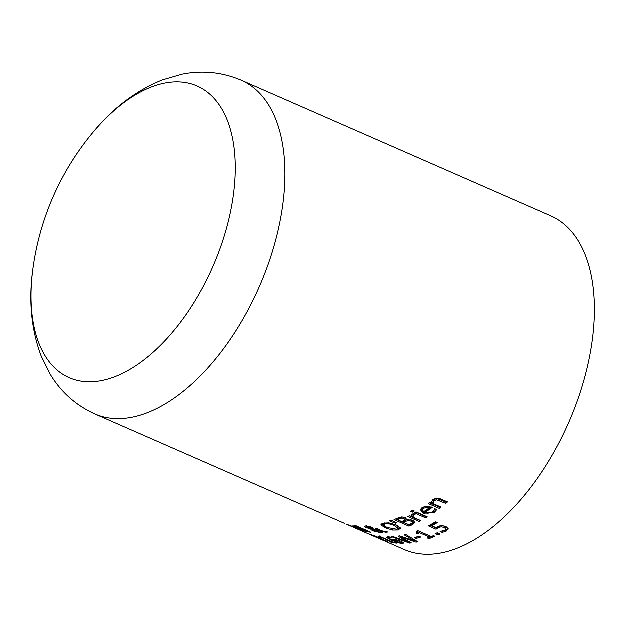 <?xml version="1.0" encoding="UTF-8"?>
<svg xmlns="http://www.w3.org/2000/svg" width="625" height="625" viewBox="0 0 625 625"><rect width="100%" height="100%" fill="white"/><g stroke="black" fill="none" stroke-linecap="round" stroke-linejoin="round"><path stroke-width="0.94" d="M436.289 522.289A181.008 98.852 113.7 0 1 432.102 524.656L431.836 525.836L435.812 527.578L440.844 525.594L445.789 526.375L448.195 528.711L446.758 529.914L442.234 531.211M448.219 529.242L448.227 528.633L446.5 531.094L442.281 532.523L440.164 531.594A182.227 99.516 -66.3 0 0 440.289 531.531L444.797 530.32L445.781 529.281L446.031 527.68L444.266 526.227L441.375 525.719L438.562 526.609L436.375 528.141L429.766 525.242M446.031 527.68L445.766 528.867L444 527.422L441.109 526.906L441.375 525.719M441.109 526.906L438.297 527.789L436.117 529.312L436.375 528.141M436.117 529.312L428.43 525.945A182.227 99.516 -66.3 0 0 435.539 521.961L437.297 522.727A182.227 99.516 113.7 0 1 431.836 525.836M442.281 532.523L442.547 531.344M346.367 524.156L354.875 527.656A182.227 99.516 113.7 0 1 349.656 525.688L357.312 528.75A182.227 99.516 -66.3 0 0 357.391 528.781L353.258 527.258M344.461 523.406L94.953 414.078A182.227 99.516 -66.3 0 0 259.234 287.117A182.227 99.516 -66.3 0 0 241.219 80.273L550.719 215.883A182.227 99.516 -66.3 0 1 568.734 422.727A182.227 99.516 -66.3 0 1 404.453 549.695L354.422 527.773M349.445 525.453L348.219 525.055A182.227 99.516 -66.3 0 0 352.141 526.594L349.461 525.367M347.102 524.438L346.414 524.258M359.883 528.68L354.766 526.891L354.031 526.875L355.609 527.68A182.227 99.516 -66.3 0 0 359.883 528.68L359.945 528.391M354.82 526.617L354.031 526.875M357.047 528.305L363.727 530.734L365.086 530.68A182.227 99.516 -66.3 0 0 365.172 530.695L367.227 531.594L365.383 531.453L355.555 527.852C351.703 526.133 350.953 525.594 353.297 526.227L362.664 529.555A182.227 99.516 113.7 0 1 357.047 528.305L357.102 528.07M352.07 526.078L353.297 526.227M353.914 525.32A182.227 99.516 -66.3 0 0 355.305 525.5L370.883 532.328A182.227 99.516 113.7 0 1 369.492 532.148L353.914 525.32M369.492 532.148L369.578 531.758M384.703 526.32L381.422 523.969L381.164 525.109L381.07 524.5M400.477 528.094L397.133 529.219M398.094 528.445L394.477 525.562L388.969 523.898L384.742 524L383.617 525.375L387.141 527.578L396.852 529.312L398.094 528.445L398.227 526.703L394.656 524.383M384.992 522.859L383.867 524.234M383.727 523.672L383.617 525.375M400.445 528L398.555 530.062L392.648 530.148L385.492 527.938L381.164 525.109L383.016 523.258L388.953 522.961L396.172 525L400.445 528L400.523 528.711M385.867 532.336L382.141 531.555L382.406 532.508L381.102 532.852L373.141 530.961L371.07 529.766L370.883 529.055L366.039 527.602L364.438 526.562L365.594 526.039L371.594 527.227L373.172 528.148L373.086 528.992L379.43 530.398L375.258 528.492A182.227 99.516 -66.3 0 0 376.781 528.336L381.391 530.805L387.875 532.086A182.227 99.516 113.7 0 1 385.867 532.336L386.008 531.727M382.141 531.555L382.266 530.984M382.188 531.609L380.867 531.719M372.336 529.305L371.367 528.664M371.312 528.656L371.07 529.766L370.992 528.594M366.336 526.477L365.453 526.047M379.43 530.398L379.594 529.656M373.172 528.148L373.086 528.992L373.258 528.234M373.227 528.359L372.586 528.211L372.328 529.352L374.227 530.758L379.883 532.125L380.586 531.227L372.328 529.352L372.57 529.82M381.117 530.609L380.859 531.773L380.781 530.359M380.07 529.922L379.555 529.812M366.914 526.078L367.43 527.555L371.648 528.711L371.594 528.133L366.273 526.758L366.531 525.617M371.648 528.711L371.773 527.305M392.844 521.016L391.109 520.336M395.625 523.352L389.469 520.945A182.227 99.516 -66.3 0 0 391.312 520.258L396.75 522.938A182.227 99.516 113.7 0 1 395.625 523.352L395.82 522.484M415.055 522.469L412.617 524.711A182.227 99.516 113.7 0 1 409.023 526.242L394.109 519.711A182.227 99.516 -66.3 0 0 397.43 518.297L401.359 517.016L405.438 517.578L406.844 519.844L413.008 520.328L415.023 522.648M415.023 522.086L412.883 523.547A181.008 98.852 113.7 0 1 409.281 525.094L395.594 519.094M409.023 526.242L409.281 525.094M403.484 522.398L408.992 524.812A182.227 99.516 -66.3 0 0 410.344 524.227L412.586 522.633L411.328 521.242L407.977 520.719L405.375 521.57A182.227 99.516 113.7 0 1 403.484 522.398L403.742 521.242A181.008 98.852 113.7 0 0 405.633 520.406L406.914 519.875M407.977 520.719L408.219 519.633M412.586 522.633L412.844 521.469L411.586 520.078L410.234 519.617M401.742 518.188L399.062 519.062A182.227 99.516 113.7 0 1 397.461 519.758L397.719 518.602A181.008 98.852 113.7 0 0 399.32 517.906L402 517.016L401.742 518.188L403.945 518.562L404.211 517.391L402 517.016M397.461 519.758L401.828 521.672A182.227 99.516 -66.3 0 0 403.719 520.844L405.164 519.734L405.438 518.523L404.211 517.391M405.164 519.734L403.945 518.562M411.258 516.484L411.523 515.062L413.172 513.797L415.133 514.656A182.227 99.516 113.7 0 1 415.047 514.703L414.078 515.18L412.844 517.18L420.781 520.656A182.227 99.516 113.7 0 1 419.156 521.531L407.969 516.625A182.227 99.516 -66.3 0 0 409.594 515.758L411.258 516.484L411.523 515.062M419.719 520.195A181.008 98.852 113.7 0 1 419.422 520.352L409.297 515.914M414.344 513.992L413.109 516M419.156 521.531L419.422 520.352M413.133 515.422L412.844 517.18M425.617 517.898L414.43 513A182.227 99.516 -66.3 0 0 416.086 511.992L427.273 516.891A182.227 99.516 113.7 0 1 425.617 517.898L425.883 516.703L415.688 512.234M426.289 516.461A181.008 98.852 113.7 0 1 425.883 516.703M413.359 510.672A181.008 98.852 113.7 0 1 412.727 511.055L411.758 510.625M410.5 511.391A182.227 99.516 -66.3 0 0 412.383 510.242L414.344 511.102A182.227 99.516 113.7 0 1 412.461 512.242L410.5 511.391M412.461 512.242L412.727 511.055M436.445 509.5L434.594 511.328C429.625 513.602 426.016 513.875 423.773 512.156L420.656 509.18M425.336 512.328L429.117 513.055L431.695 512.406L434.234 510.172L434.68 508.844A182.227 99.516 -66.3 0 0 434.781 508.773L436.836 509.672L434.32 512.555L423.508 513.367L420.422 509.781L422.148 507.688L426.32 506.164L432.312 507.469A182.227 99.516 113.7 0 1 425.336 512.328L425.609 511.109A181.008 98.852 113.7 0 0 431.422 507.086M426.375 507.484L423.602 508.43L422.477 510.172L423.898 511.695A182.227 99.516 -66.3 0 0 429.203 508.055L426.375 507.484L426.648 506.25L423.875 507.211L422.75 508.961M422.773 508.523L422.477 510.172M429.203 508.055L429.477 506.82L426.648 506.25M387.375 541.336L378.828 538.391A182.227 99.516 -66.3 0 0 378.93 538.43L384.008 539.961L369.305 534.109L377.172 536.758A182.227 99.516 113.7 0 1 377.07 536.734L372.625 535.555L387.414 541.43M445.828 503.484L436.609 499.875L434.148 500.836L432.82 503.555L441.18 507.219A182.227 99.516 113.7 0 1 439.453 508.539L428.266 503.633A182.227 99.516 -66.3 0 0 429.992 502.312L431.234 502.859L432.812 499.68L436.305 498.172L439.078 498.375L447.594 502A182.227 99.516 113.7 0 1 445.828 503.484L446.117 502.203L436.898 498.586L434.43 499.563L433.102 502.289M446.781 501.648A181.008 98.852 113.7 0 1 446.117 502.203M433.195 501.617L432.82 503.555M431.234 502.859L431.531 501.328M439.453 508.539L439.734 507.289L429.406 502.766M440.32 506.836A181.008 98.852 113.7 0 1 439.734 507.289M388.992 537.758L387.625 536.914M393.312 539.766L392.414 539.383M403.344 542.508L401.852 542.43M401.086 542.945L399.703 541.422L396.336 540.297L393.172 540.383L401.086 542.945L401.781 542.75L402.039 541.609M393.172 540.383L393.406 539.359M396.336 540.297L396.453 539.773M391.891 537.766L389.102 537.758L389.703 538.695L391.734 539.75L396.133 539.711L401.18 541.328L403.852 543.016L402.711 543.656L398.867 543L392.125 540.516L387.117 537.852L388.539 536.859L391.953 537.766A182.227 99.516 113.7 0 1 391.891 537.766L391.898 537.734M387.312 536.969L387.117 537.852L386.797 537.305M398.867 543L398.961 542.586M391.445 542.469L389.922 541.805A182.227 99.516 -66.3 0 0 391.906 542.141L381.914 537.766A182.227 99.516 113.7 0 1 379.93 537.422L378.562 536.82L379.789 536.914L378.742 536.297A182.227 99.516 -66.3 0 0 379.883 536.461L393.32 542.344A182.227 99.516 -66.3 0 0 395.281 542.57L396.805 543.234A182.227 99.516 113.7 0 1 391.445 542.469L391.531 542.086M379.93 537.422L380.125 536.562M407.031 535.305L405.953 534.656M401.422 536.875L400.172 536.156M409.414 541.852L408.211 541.43M416.531 541.07A181.008 98.852 113.7 0 1 416.367 541.102L414.648 540.523M408.094 541.953L398.062 536.234A182.227 99.516 -66.3 0 0 399.648 535.984L414.539 541.023L404.414 535.031A182.227 99.516 -66.3 0 0 405.977 534.656L417.883 541.883A182.227 99.516 113.7 0 1 416.117 542.242L401.336 537.234L411.398 542.977A182.227 99.516 113.7 0 1 409.688 543.172L391.828 536.875A182.227 99.516 -66.3 0 0 393.398 536.766L408.094 541.953L408.266 541.195M414.539 541.023L414.766 540M409.688 543.172L409.914 542.141M401.336 537.234L401.477 536.609M416.117 542.242L416.367 541.102M416.211 538.484L414.398 537.688A182.227 99.516 -66.3 0 0 418.992 536.352L420.805 537.141A182.227 99.516 113.7 0 1 416.211 538.484L416.156 537.211M419.383 536.523A181.008 98.852 113.7 0 1 416.469 537.344M417.586 532.172L416.609 531.242A182.227 99.516 -66.3 0 0 417.898 530.742L431.336 536.625A182.227 99.516 -66.3 0 0 433.547 535.719L435.07 536.383A182.227 99.516 113.7 0 1 429.016 538.734L427.492 538.07A182.227 99.516 -66.3 0 0 429.734 537.25L419.742 532.867A182.227 99.516 113.7 0 1 417.5 533.688L416.133 533.094L417.586 532.172L417.797 530.781M429.734 537.25L429.992 536.102L420 531.719A181.008 98.852 113.7 0 1 417.758 532.539L417.445 532.406M433.844 535.844A181.008 98.852 113.7 0 1 429.273 537.586L429.07 537.5M417.5 533.688L417.758 532.539M419.742 532.867L420 531.719M429.016 538.734L429.273 537.586M438.07 535.062L435.219 533.812A182.227 99.516 -66.3 0 0 437.25 532.852L440.102 534.102A182.227 99.516 113.7 0 1 438.07 535.062L438.328 533.898L436.625 533.156M438.961 533.602A181.008 98.852 113.7 0 1 438.328 533.898M91.992 133.727A268.961 268.961 0 0 0 33.102 268.078A159.227 86.953 -66.3 0 0 33.094 268.125A159.227 86.953 -66.3 0 0 133.953 367.039A159.227 86.953 -66.3 0 0 233.07 140.828A159.227 86.953 -66.3 0 0 91.992 133.727L91.992 133.727C112.281 108.742 135.727 90.852 162.336 80.047L182.039 74.312C202.336 70.227 222.062 72.211 241.219 80.273M438.297 527.789L438.562 526.609M444 527.422L444.266 526.227M446.5 531.094L446.758 529.914M365.383 531.453L365.523 530.844M394.477 525.562L394.734 524.414M388.969 523.898L389.172 522.992M384.742 524L384.984 522.906M385.492 527.938L385.719 526.906M392.648 530.148L392.828 529.352M398.555 530.062L398.812 528.922M381.102 532.852L381.352 531.711M373.141 530.961L373.289 530.297M366.039 527.602L366.289 526.461M370.273 527.414L370.414 526.781M412.617 524.711L412.883 523.547M405.375 521.57L405.633 520.406M411.328 521.242L411.586 520.078M399.062 519.062L399.32 517.906M405.18 519.641L405.422 518.57M414.078 515.18L414.281 514.281M423.508 513.367L423.773 512.156M434.32 512.555L434.594 511.328M435.914 511.07L436.195 509.836M423.602 508.43L423.875 507.211M385.938 541.164L386.07 540.586M371.375 535.117L371.477 534.688M439.445 500.688L439.734 499.406M436.609 499.875L436.898 498.586M434.148 500.836L434.43 499.563M399.703 541.422L399.852 540.789M394.359 540.07L394.508 539.438M390.062 537.617L390.203 536.992M392.125 540.516L392.375 539.383M402.711 543.656L402.961 542.516M372.32 529.375L372.578 528.234M371.844 528.531L372.102 527.391M389.211 536.766L388.961 537.914M380.047 535.75L379.789 536.914M33.094 268.125C28.484 299.984 31.227 329.352 41.312 356.234L50.461 374.609C61.211 392.297 76.039 405.453 94.953 414.078"/></g></svg>
